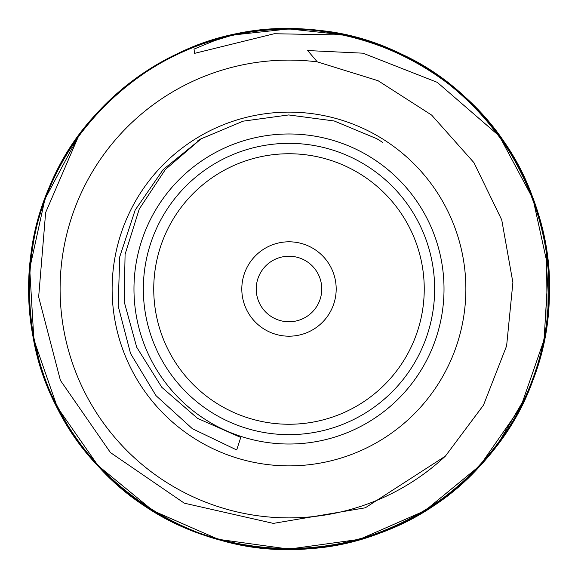 <?xml version="1.0" encoding="UTF-8"?>
<svg xmlns="http://www.w3.org/2000/svg" width="578" height="578" viewBox="0 0 578 578"><rect width="100%" height="100%" fill="white"/><g stroke="black" fill="none" stroke-linecap="round" stroke-linejoin="round"><path stroke-width="0.87" d="M459.748 485.202L461.425 483.728M116.388 483.576L118.237 485.202M52.41 397.079L53.046 398.452M28.9 291.724L28.951 294.664M549.1 288.357L549.093 286.623M525.756 181.319L524.889 179.433M461.988 94.77L457.877 91.187M232.826 35.034A260.1 260.1 0 0 0 78.572 136.119L45.64 212.538L38.654 296.947L60.415 380.389L110.449 452.581L184.303 503.178L273.365 523.393L365.303 507.802L445.392 456.129L483.475 405.171L506.617 345.875L512.896 282.505L501.733 219.878L473.96 162.671L431.65 115.094L378.063 80.71L317.286 61.868L307.669 50.553L362.962 53.183L437.235 82.329L499.421 136.119A260.1 260.1 0 0 0 345.16 35.034L274.247 33.734L194.591 53.349L194.013 49.101L214.214 40.785L232.826 35.034L288.986 28.9L345.145 35.034M78.565 136.126L44.968 198.984L29.695 268.604L33.892 339.748L57.251 407.093L98 465.565L153.098 510.771L218.397 539.332L289 549.1L359.603 539.332L424.895 510.771L479.993 465.55L520.742 407.078L544.093 339.741L548.291 268.589L533.017 198.976L499.421 136.119L533.017 198.969L548.291 268.582L544.1 339.734L520.749 407.071L480.007 465.543L424.917 510.757L359.617 539.325L289.022 549.1L218.426 539.339L153.119 510.786L98.022 465.579L57.265 407.122L33.9 339.785L29.695 268.64L44.954 199.02L78.543 136.162M546.535 252.593L547.135 320.906M189.461 529.303L169.773 520.171M129.978 494.833L114.321 481.72M47.252 384.984L40.85 366.943M342.942 34.557L334.72 32.953M29.391 272.917L29.008 296.659M32.296 330.948L40.099 364.501M52.251 396.732L68.572 427.07M336.078 544.801L369.371 536.37M497.911 443.94L525.958 396.226M536.427 369.176L541.608 350.962M548.565 305.589L549.013 282.62M41.623 208.622C75.639 97.559 191.123 19.573 306.853 29.514C447.639 35.46 564.229 171.977 548.081 311.954C539.794 427.821 444.706 529.679 329.684 545.899C191.145 571.62 46.948 464.676 31.349 324.641C13.482 209.857 83.355 89.294 191.824 47.736C298.819 2.514 432.749 40.995 499.421 136.119C569.279 228.924 564.496 368.186 488.424 455.97C400.865 566.375 221.894 580.457 118.136 485.115C29.276 410.308 2.76 273.51 57.244 170.915C108.216 66.535 234.473 7.579 347.226 35.504C460.868 59.585 548.732 167.736 549.042 283.892C555.545 424.649 429.851 552.835 288.993 549.1C172.851 551.072 63.002 465.341 36.689 352.197C6.56 240.014 63.024 112.623 166.385 59.613C288.848 -10.079 460.124 43.718 520.749 170.915C575.233 273.51 548.717 410.308 459.85 485.115C356.099 580.457 177.121 566.375 89.561 455.97C13.496 368.186 8.706 228.924 78.572 136.119C145.244 40.995 279.167 2.514 386.169 47.736C518.22 96.894 586.923 262.752 528.306 390.894C484.624 498.525 362.709 566.014 248.309 545.899C133.28 529.672 38.199 427.821 29.912 311.954C17.701 196.433 93.398 79.446 203.781 43.256C335.637 -6.423 496.386 73.507 536.362 208.622C574.127 318.478 526.544 449.446 427.07 509.428C329.684 572.755 191.08 558.413 108.722 476.496C4.595 381.559 2.832 202.04 105.073 105.08C185.813 21.559 324.106 4.508 422.713 65.906C523.343 123.923 573.492 253.93 537.894 364.501C500.577 500.382 341.432 583.448 208.622 536.37C97.552 502.354 19.565 386.877 29.507 271.14C35.547 138.756 156.508 25.829 288.993 28.9M432.438 505.974L424.895 510.771M69.931 429.23L59.606 411.608M38.668 359.639L35.496 347.234M29.211 301.759L29.016 296.976M445.385 456.129A228.888 228.888 0 0 1 71.311 359.733A228.888 228.888 0 0 1 317.286 61.868M241.806 289A47.194 47.194 0 0 1 288.993 241.806A47.194 47.194 0 0 1 336.186 289A47.194 47.194 0 0 1 288.993 336.194A47.194 47.194 0 0 1 241.806 289M321.765 289A32.773 32.773 0 0 0 272.606 260.62A32.773 32.773 0 0 0 272.606 317.38A32.773 32.773 0 0 0 321.765 289M240.766 437.423L197.539 418.356L161.826 387.332L136.697 347.226L124.162 301.593L125.086 254.277L139.247 209.055L165.387 169.499L201.346 138.597L163.155 169.585L135.173 210.074L119.747 256.805L118.15 305.935L130.549 353.526L155.995 395.634L192.387 428.717L236.691 449.966L240.766 437.423M376.618 138.633L334.192 120.975L288.668 114.943L243.157 121.163L200.797 138.951M199.432 139.76L200.913 138.879M199.8 139.529L200.992 138.828M200.031 139.392L200.884 138.893M199.403 139.775L200.747 138.98M198.767 140.165L200.588 139.088M198.016 140.642L200.407 139.204M197.235 141.14L201.375 138.641M376.639 138.597L382.867 142.506M288.993 143.344A145.656 145.656 0 0 0 162.852 361.828A145.656 145.656 0 0 0 415.134 361.828A145.656 145.656 0 0 0 288.993 143.344M288.993 153.748A135.252 135.252 0 0 1 406.124 356.626A135.252 135.252 0 0 1 171.861 356.626A135.252 135.252 0 0 1 288.993 153.748M288.993 112.132A176.868 176.868 0 0 0 135.823 377.434A176.868 176.868 0 0 0 442.17 377.434A176.868 176.868 0 0 0 288.993 112.132M241.091 436.433A155.02 155.02 0 0 1 288.993 133.98A155.02 155.02 0 0 1 442.105 313.254A155.02 155.02 0 0 1 241.091 436.433"/></g></svg>
